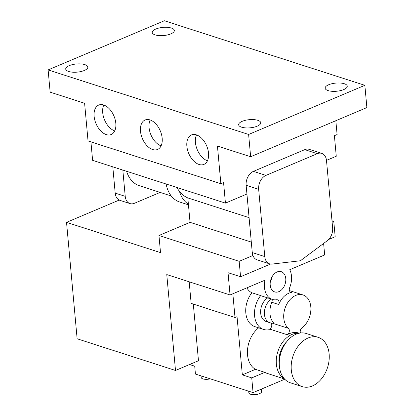 <?xml version="1.0" encoding="UTF-8"?>
<svg xmlns="http://www.w3.org/2000/svg" width="415" height="415" viewBox="0 0 415 415"><rect width="100%" height="100%" fill="white"/><g stroke="black" fill="none" stroke-linecap="round" stroke-linejoin="round"><path stroke-width="0.62" d="M261.315 389.135L261.549 391.677A6.381 2.355 174.8 0 1 257.611 394.25A6.381 2.355 174.8 0 1 250.53 394.229A6.381 2.355 174.8 0 1 248.839 392.834L248.689 391.205M210.291 378.843A6.381 2.355 174.8 0 1 202.909 378.895A6.381 2.355 174.8 0 1 201.218 377.5L201.073 375.871M291.294 369.988A25.896 18.187 107.9 0 0 302.276 386.635A25.896 18.187 107.9 0 0 321.402 378.942A25.896 18.187 107.9 0 0 329.137 353.985A25.896 18.187 107.9 0 0 318.155 337.338A25.896 18.187 107.9 0 0 299.028 345.031A25.896 18.187 107.9 0 0 291.294 369.988M318.155 337.338L306.249 333.504A25.896 18.187 107.9 0 0 287.123 341.192A25.896 18.187 107.9 0 0 279.388 366.155A25.896 18.187 107.9 0 0 290.376 382.801L302.276 386.635M286.786 341.618A20.345 14.292 107.9 0 0 279.056 363.026A20.345 14.292 107.9 0 0 279.3 364.852M171.379 28.049A11.096 4.093 174.8 0 1 174.326 30.471A11.096 4.093 174.8 0 1 167.484 34.943A11.096 4.093 174.8 0 1 155.163 34.907A11.096 4.093 174.8 0 1 152.217 32.484A11.096 4.093 174.8 0 1 159.059 28.007A11.096 4.093 174.8 0 1 171.379 28.049M84.883 64.631A11.096 4.093 174.8 0 1 87.824 67.054A11.096 4.093 174.8 0 1 80.982 71.525A11.096 4.093 174.8 0 1 68.662 71.489A11.096 4.093 174.8 0 1 65.72 69.066A11.096 4.093 174.8 0 1 72.563 64.59A11.096 4.093 174.8 0 1 84.883 64.631M257.814 120.319A11.096 4.093 174.8 0 1 260.755 122.747A11.096 4.093 174.8 0 1 253.913 127.218A11.096 4.093 174.8 0 1 241.592 127.182A11.096 4.093 174.8 0 1 238.651 124.754A11.096 4.093 174.8 0 1 245.493 120.283A11.096 4.093 174.8 0 1 257.814 120.319M344.31 83.737A11.096 4.093 174.8 0 1 347.251 86.164A11.096 4.093 174.8 0 1 340.414 90.636A11.096 4.093 174.8 0 1 328.094 90.6A11.096 4.093 174.8 0 1 325.147 88.172A11.096 4.093 174.8 0 1 331.99 83.7A11.096 4.093 174.8 0 1 344.31 83.737M285.753 278.512A10.634 7.47 107.9 0 0 281.24 271.675A10.634 7.47 107.9 0 0 273.386 274.834A10.634 7.47 107.9 0 0 270.212 285.084A10.634 7.47 107.9 0 0 274.725 291.921A10.634 7.47 107.9 0 0 282.579 288.762A10.634 7.47 107.9 0 0 285.753 278.512M193.317 304.081L198.474 360.744L175.498 370.46L166.773 274.574L230.055 294.956L264.972 280.187A18.499 12.995 107.9 0 0 272.313 299.407L261.663 295.973A18.499 12.995 107.9 0 1 260.677 295.594A21.269 14.94 107.9 0 0 263.613 329.437A21.269 14.94 107.9 0 0 268.567 329.826A24.044 16.891 -72.1 0 1 269.709 329.105A3.699 2.599 107.9 0 0 271.768 324.701A3.699 2.599 107.9 0 0 271.14 322.989M300.434 332.996A3.699 2.599 -72.1 0 1 301.99 327.845A18.499 12.995 107.9 0 0 310.809 306.835A18.499 12.995 107.9 0 0 302.966 294.946A18.499 12.995 107.9 0 0 289.307 300.439A18.499 12.995 107.9 0 0 283.782 318.264A18.499 12.995 107.9 0 0 288.394 328.338A3.699 2.599 -72.1 0 1 289.312 330.35A3.699 2.599 -72.1 0 1 287.253 334.755A24.044 16.891 -72.1 0 1 298.79 333.043L299.257 333.193M272.313 299.407A18.499 12.995 107.9 0 0 276.639 299.744A3.699 2.599 -72.1 0 1 277.505 299.812A3.699 2.599 -72.1 0 1 279.072 302.187A3.699 2.599 -72.1 0 1 278.709 304.501A18.499 12.995 -72.1 0 1 291.745 292.383A3.699 2.599 -72.1 0 1 290.884 292.316A3.699 2.599 -72.1 0 1 289.675 287.631A18.499 12.995 107.9 0 0 291.496 276.084A18.499 12.995 107.9 0 0 289.748 269.714L324.665 254.945L323.617 243.434M115.806 123.281A15.998 9.742 -112.9 0 0 98.734 105.057A15.998 9.742 -112.9 0 0 94.127 116.299A15.998 9.742 -112.9 0 0 111.199 134.527A15.998 9.742 -112.9 0 0 115.806 123.281M103.786 105.037A15.998 9.742 -112.9 0 0 102.707 112.672A15.998 9.742 -112.9 0 0 114.732 130.917M162.172 138.216A15.998 9.742 -112.9 0 0 145.1 119.987A15.998 9.742 -112.9 0 0 140.493 131.233A15.998 9.742 -112.9 0 0 157.565 149.457A15.998 9.742 -112.9 0 0 162.172 138.216M150.152 119.966A15.998 9.742 -112.9 0 0 149.073 127.602A15.998 9.742 -112.9 0 0 161.098 145.852M208.538 153.145A15.998 9.742 -112.9 0 0 191.465 134.922A15.998 9.742 -112.9 0 0 186.859 146.163A15.998 9.742 -112.9 0 0 203.931 164.392A15.998 9.742 -112.9 0 0 208.538 153.145M196.518 134.901A15.998 9.742 -112.9 0 0 195.439 142.537A15.998 9.742 -112.9 0 0 207.459 160.781M272.069 299.329A3.699 2.599 -72.1 0 1 272.183 299.972A3.699 2.599 -72.1 0 1 271.815 302.281A18.499 12.995 107.9 0 0 269.999 313.828A18.499 12.995 107.9 0 0 273.542 322.854A12.948 9.094 107.9 0 1 269.926 322.725L266.165 321.511A12.948 9.094 107.9 0 1 260.646 310.736A12.948 9.094 107.9 0 1 267.68 297.913M298.691 333.323A24.044 16.891 107.9 0 0 276.354 364.168A24.044 16.891 107.9 0 0 284.13 378.537M258.654 327.84A24.044 16.891 107.9 0 0 247.532 354.887A24.044 16.891 107.9 0 0 255.438 369.329L242.334 374.87L237.038 316.65L235.009 317.511L232.851 293.773M284.514 378.968L267.13 373.37A24.044 16.891 -72.1 0 1 264.832 372.354L255.438 369.329M284.752 379.222L253.072 392.621L195.429 374.055L194.713 366.18L189.551 364.515M175.498 370.46L77.128 338.78L66.535 222.352L119.24 200.056M66.535 222.352L160.517 252.616L158.961 235.497L190.044 222.347L187.824 197.924A38.844 27.286 -72.1 0 1 179.451 191.357A38.844 27.286 -72.1 0 1 176.94 187.492M246.899 287.834A18.499 12.995 107.9 0 0 251.905 292.767A21.269 14.94 107.9 0 0 254.841 326.61L263.613 329.437M260.677 295.594L251.905 292.767M235.009 317.511L191.149 303.386L189.183 281.795M270.518 264.065L240.56 276.732L228.032 272.697L230.055 294.956M332.099 222.015L333.764 221.314L335.17 236.721L328.639 239.486M304.786 149.639L317.319 153.675A11.283 7.927 -72.1 0 1 321.729 153.384L309.196 149.348A11.283 7.927 -72.1 0 0 304.786 149.639L253.43 171.364A11.283 7.927 107.9 0 0 246.137 185.292L246.93 194.023L225.438 203.111L92.607 160.335L90.927 141.863M220.868 183.71L217.439 146.038L250.644 156.735L248.621 134.476L48.119 69.907L50.148 92.166L84.608 103.262L88.037 140.934L220.868 183.71L223.571 182.569L225.438 203.111M326.486 160.377L336.264 156.242L334.397 135.695L337.099 134.553L335.839 120.708M188.452 204.844L179.783 202.053A33.293 23.385 -72.1 0 1 166.125 184.011M240.56 276.732L239.159 261.326L158.961 235.497M239.159 261.326L252.911 255.505A11.283 7.927 -72.1 0 1 252.258 252.559L264.786 256.595A11.283 7.927 107.9 0 0 269.574 263.847A11.283 7.927 107.9 0 0 272.038 264.075L300.398 260.765L327.233 240.736A11.283 7.927 107.9 0 0 332.633 227.902L326.512 160.636A11.283 7.927 -72.1 0 0 321.729 153.384M251.303 242.075L190.044 222.347M333.764 221.314L331.984 220.739M317.319 153.675L265.958 175.395A11.283 7.927 107.9 0 0 258.664 189.328L264.786 256.595M249.078 217.652L187.824 197.924M48.119 69.907L164.356 20.75L364.852 85.319L366.881 107.578L250.644 156.735M248.621 134.476L364.852 85.319M246.93 194.023L252.258 252.559M269.574 263.847L257.041 259.811A11.283 7.927 -72.1 0 1 252.911 255.505M188.394 204.227A33.293 23.385 -72.1 0 1 179.451 191.357M171.286 195.989L139.373 185.713A33.293 23.385 -72.1 0 1 126.596 171.281M160.149 192.404L134.413 203.288A11.283 7.927 -72.1 0 1 130.004 203.583A11.283 7.927 -72.1 0 1 125.221 196.331L122.83 170.067M130.004 203.583L119.982 200.357A11.283 7.927 -72.1 0 1 115.194 193.105L112.802 166.84M253.072 392.621L251.734 377.894L242.334 374.87M271.441 299.122A12.948 9.094 107.9 0 0 264.407 311.95A12.948 9.094 107.9 0 0 269.926 322.725M270.29 282.07A10.634 7.47 107.9 0 0 271.892 277.085M264.832 372.354L251.734 377.894M287.253 334.755L269.709 329.105M288.394 328.338L271.929 323.036M291.745 292.383L290.142 291.87M278.709 304.501L271.815 302.281M246.137 185.292L258.664 189.328M253.43 171.364L265.958 175.395M115.194 193.105L125.221 196.331M302.966 294.946L289.426 290.583"/></g></svg>
